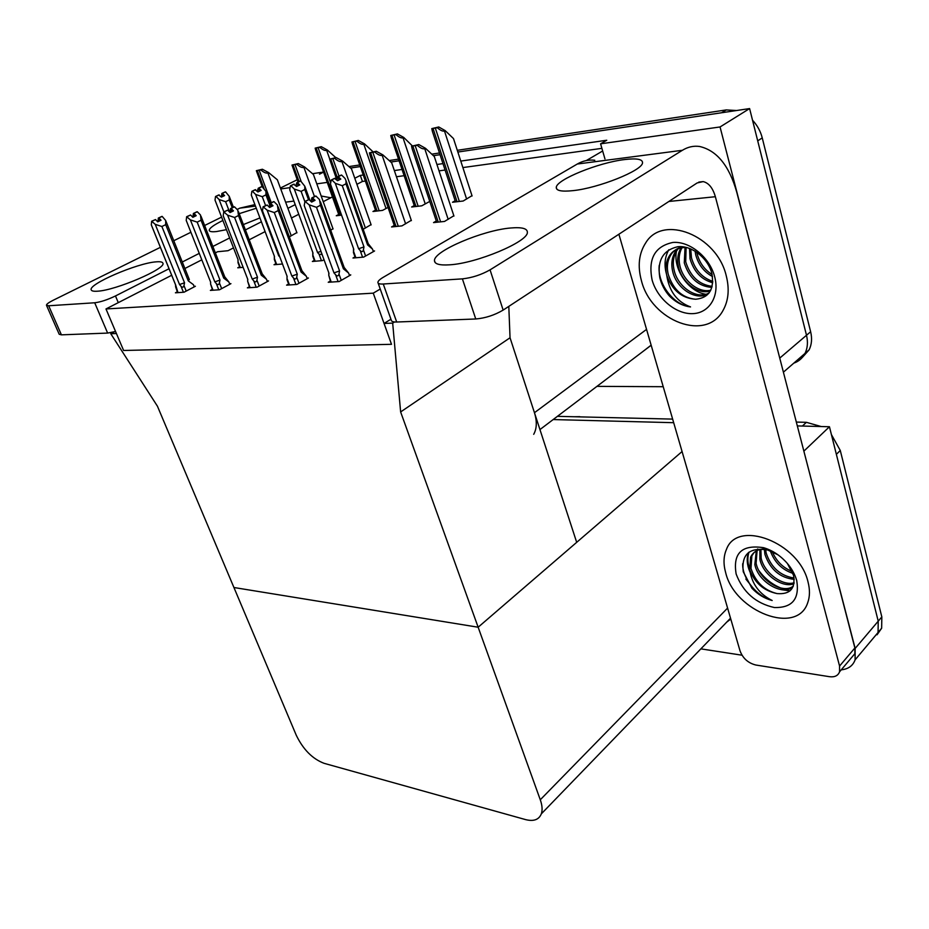 <?xml version="1.0" encoding="UTF-8"?>
<svg xmlns="http://www.w3.org/2000/svg" width="929" height="929" viewBox="0 0 929 929"><rect width="100%" height="100%" fill="white"/><g stroke="black" fill="none" stroke-linecap="round" stroke-linejoin="round"><path stroke-width="1.39" d="M586.304 160.566L602.654 150.997L600.587 143.821L606.765 140.244L460.784 161.077M533.699 434.319C536.881 428.571 537.125 421.371 534.454 412.708L510.044 337.773L400.631 411.942L392.677 323.118L384.06 323.443L391.492 344.311L373.261 293.158L105.987 308.951L171.691 275.263M604.953 158.917L602.654 150.997M332.443 196.913L323.222 201.663M298.662 214.32L291.485 218.013M265.032 231.646L249.193 239.798M233.446 247.915L228.046 250.702L217.583 251.736L215.365 252.874M600.587 143.821L720.056 126.959L749.61 108.577L806.5 335.264C808.114 342.046 807.615 348.096 805.002 353.415C802.54 358.153 798.801 361.393 793.784 363.158M720.056 126.959L780.604 361.381M363.251 175L360.324 175.418L354.785 178.252M442.97 163.62L436.932 164.479M402.025 169.461L394.337 170.564M312.527 173.688L323.547 172.051M350.581 168.021L360.313 166.57L350.581 168.021M390.819 162.029L399.087 160.798L390.819 162.029M433.425 155.677L440.044 154.702L433.425 155.677M457.3 150.312L726.246 109.924L721.612 112.757L457.858 152.042L749.61 108.577M280.395 188.053L297.21 179.75M280.732 188.947L290.092 187.635M316.801 183.861L327.24 182.386M663.225 386.708L596.952 386.359M641.846 352.323L651.136 345.158M365.364 181.062L362.438 181.457L356.91 184.314M362.438 181.457L360.324 175.418M601.899 148.35L462.886 167.568M445.084 170.03L439.045 170.866M404.138 175.697L396.451 176.754M289.337 236.849L296.862 232.587M288.617 284.019L286.585 285.145L296.874 284.437L308.416 278.003L307.011 278.108M249.344 286.782L247.369 287.851L257.066 287.177L268.539 280.918L267.169 281.022M212.288 289.372L210.372 290.394L219.523 289.767L230.926 283.659L229.579 283.763M177.288 291.834L175.43 292.809L184.07 292.205L195.392 286.26L194.068 286.353M330.712 230.241L332.965 228.708M363.158 229.277L371.054 224.632M394.256 225.468L391.573 226.955L401.955 225.875L411.28 220.324M330.329 281.092L328.239 282.277L339.178 281.533L350.767 274.914L349.327 275.019M436.305 221.021L433.541 222.588L444.526 221.439L453.84 215.76M338.725 214.471L336.275 215.76L341.431 215.156M314.316 260.387L312.365 261.467L322.409 260.608L323.919 259.783M275.913 263.697L274.02 264.719L282.393 264.01M239.601 266.82L237.754 267.796L243.073 267.343M375.49 210.14L372.97 211.498L382.551 210.384L388.032 207.422M414.253 205.576L411.652 206.993L421.766 205.82L429.755 201.419M354.994 256.892L352.985 258.018L363.645 257.112L374.573 250.958L373.203 251.074M455.164 200.757L452.493 202.255L463.176 201.012L471.99 195.694M184.894 268.493L201.779 259.841M373.261 293.158L380.24 289.035M105.987 308.951L123.615 350.477L391.492 344.311L123.615 350.477L116.415 333.511L110.76 333.72L157.442 406.217L296.27 735.269C303.191 749.506 312.446 758.854 324.024 763.301L525.466 819.575C533.629 821.654 538.913 819.75 541.328 813.862C542.606 810.076 542.257 805.385 540.283 799.776L400.631 411.942M508.802 306.396L510.044 337.773L576.688 542.339L478.156 627.226L233.934 587.511L478.156 627.226L682.072 451.54M110.76 333.72L114.395 331.804M392.677 323.118L394.535 321.968M384.06 323.443L390.935 319.228M553.173 419.56L673.688 422.695L553.173 419.56M796.327 422.08L806.395 422.323L802.389 426.039L797.326 425.912L829.446 426.748L878.23 621.176L878.056 632.486L871.367 640.453L878.056 632.486L878.23 621.176L836.367 454.339L840.28 450.484L881.83 616.914L881.644 628.213L877.057 634.786M742.004 655.2L700.872 648.86M803.829 451.006L855.156 648.43L855.098 659.845C852.915 665.779 848.293 669.112 841.256 669.832M804.015 451.006L829.446 426.748M726.652 622.186L730.786 619.051M752.536 120.236C757.286 125.31 760.526 131.198 762.244 137.898L757.716 140.86L806.5 335.264C808.114 342.046 807.615 348.096 805.002 353.415L783.402 372.181M319.495 174.187L323.559 172.097M762.244 137.898L810.634 331.734C812.248 338.493 811.737 344.531 809.113 349.85L802.308 357.456M348.932 166.581L359.744 164.956M389.17 160.543L398.529 159.138M431.764 154.144L439.487 152.983M726.246 109.924L736.569 110.528M557.4 416.343L672.642 419.107M806.395 422.323L821.12 426.527M831.42 434.598L840.28 450.484M431.788 128.62L438.755 126.971L445.177 130.617L444.468 130.977C442.878 131.558 440.485 130.466 437.315 127.703L431.788 128.62L432.38 131.349L455.535 201.895M472.083 195.984L453.491 138.572L445.177 130.617M438.755 126.971L437.315 127.703M411.57 146.213L418.782 144.541L425.494 148.303L424.75 148.698C423.078 149.314 420.57 148.199 417.249 145.319L411.57 146.213L412.197 148.93L436.723 222.252M453.944 216.074L434.296 156.502L425.494 148.303M418.782 144.541L417.249 145.319M390.761 135.483L397.426 133.904L403.732 137.434L403.023 137.782C401.433 138.351 399.087 137.295 395.986 134.612L390.761 135.483L391.353 137.933L414.613 206.656M412.302 145.841L403.732 137.434M397.426 133.904L395.986 134.612M351.952 141.986L358.327 140.453L364.516 143.879L363.808 144.227C362.229 144.785 359.918 143.763 356.887 141.15L351.952 141.986L352.509 144.181L375.85 211.162M372.993 151.775L364.516 143.879M358.327 140.453L356.887 141.15M315.152 148.141L321.283 146.666L327.345 149.999L326.648 150.335C325.08 150.893 322.804 149.894 319.843 147.351L315.152 148.141L315.686 150.092L339.073 215.435M335.81 157.651L327.345 149.999M321.283 146.666L319.843 147.351M369.417 152.855L376.303 151.253L382.899 154.899L382.156 155.282C380.484 155.886 378.022 154.806 374.782 152.008L369.417 152.855L370.032 155.271L394.662 226.63M411.384 220.614L391.701 162.819L382.899 154.899M376.303 151.253L374.782 152.008M329.632 159.126L336.217 157.582L342.673 161.123L341.93 161.495C340.269 162.099 337.854 161.042 334.695 158.336L329.632 159.126L336.786 179.785M371.147 224.911L351.464 168.788L342.673 161.123M336.217 157.582L334.695 158.336M291.996 165.06L298.302 163.574L304.642 167.011L303.899 167.371C302.25 167.963 299.87 166.941 296.792 164.305L291.996 165.06L298.046 182.049M333.07 228.975L313.398 174.431L304.642 167.011M298.302 163.574L296.792 164.305M256.346 170.681L262.396 169.252L268.62 172.585L267.889 172.933C266.24 173.526 263.906 172.527 260.898 169.961L256.346 170.681L262.245 186.775M296.955 232.842L277.341 179.773L268.62 172.585M262.396 169.252L260.898 169.961M341.129 175.105L337.75 176.754L341.164 175.198M339.05 179.971L337.901 176.731M339.329 179.831L338.202 176.684L341.593 175.035L345.019 178.414L346.006 180.725L345.983 183.803L342.278 185.695L363.971 246.905L358.617 248.751L360.208 250.563L362.565 257.205M330.457 184.012L353.74 249.193L330.457 184.012L331.258 180.017L334.51 178.38L337.587 180.714L340.815 179.076L338.202 176.684M338.365 176.661L341.593 175.035M337.75 176.754L336.693 179.831M337.552 180.679L337.169 179.587M331.258 180.017L335.137 178.287M353.496 252.142L353.74 249.193M367.57 244.896L368.244 243.688L372.506 249.1L367.57 244.896L345.983 183.803M373.4 251.608L372.506 249.1M363.971 246.905L363.413 249.855C362.833 251.945 361.764 252.177 360.208 250.563M342.278 185.695L335.323 183.327L358.617 248.751M331.885 179.936L335.323 183.327M343.405 268.795L344.148 267.436L348.642 273.103L343.405 268.795L320.435 205.286L316.499 207.318L339.573 270.954L338.992 274.055C338.377 276.227 337.262 276.47 335.636 274.787L338.11 281.603M348.642 273.103L349.548 275.611M331.235 282.079L328.761 275.286L328.971 273.265L304.213 205.495L304.979 201.384L309.206 204.868L333.976 272.882L335.636 274.787M311.749 202.011L311.308 200.803L310.669 201.128M312.504 197.784L315.93 196.042L312.504 197.784L315.059 200.316L311.621 202.081L309.067 199.538L305.618 201.291M315.93 196.042L319.506 199.584L320.435 205.286M316.499 207.318L309.206 204.868M339.573 270.954L333.976 272.882M328.761 275.286L330.701 282.114M328.971 273.265L304.213 205.495M304.979 201.384L309.067 199.538M315.488 196.205L311.865 197.865L311.308 200.803M313.259 201.233L311.865 197.865M312.341 197.807L313.537 201.094M315.454 196.1L312.028 197.842M155.991 261.862C137.202 263.116 87.849 284.309 91.239 289.906C91.669 291.032 93.713 291.462 97.394 291.207C115.753 290.429 166.593 268.516 162.889 263.186C162.482 261.92 160.183 261.479 155.991 261.862M256.207 208.27L239.206 213.658M222.844 220.498C213.751 224.957 209.222 228.267 209.257 230.415C209.571 231.669 212.009 232.041 216.562 231.542L226.397 229.672M243.375 224.563L259.865 217.955M255.394 206.11L239.74 208.166L237.104 209.466M221.543 217.142L204.635 225.492M190.875 232.285L173.769 240.727M160.392 247.335L53.092 300.311C48.517 302.61 46.322 304.271 46.485 305.293L48.668 305.769L61.419 334.846L59.201 334.254L46.485 305.293M115.544 331.479L107.636 333.081L94.712 302.773L48.668 305.769M94.712 302.773C100.564 302.064 107.485 299.788 115.475 295.956L118.285 302.645M295.108 204.67L287.897 208.328M261.328 221.834L245.419 229.916M229.602 237.963L212.857 246.464M199.224 253.396L182.293 262.001M169.043 268.736L115.475 295.956M107.636 333.081L61.419 334.846M330.805 197.761L321.179 196.007M239.74 208.166L254.836 204.624M510.764 227.988C483.057 230.137 433.576 251.097 434.482 260.631C434.563 264.057 439.58 265.462 449.52 264.823C476.507 263.43 528.125 241.749 527.37 232.378C527.463 228.476 521.924 227.024 510.764 227.988M624.543 159.567C598.52 162.598 556.459 179.599 556.285 187.344C556.065 190.712 561.592 191.815 572.856 190.654C598.346 188.169 642.241 170.588 642.508 162.923C642.833 159.207 636.853 158.081 624.543 159.567M808.009 581.879C799.079 542.246 737.185 519.021 726.455 549.422C723.482 556.216 723.238 564.031 725.723 572.868C734.851 611.549 797.036 635.761 807.696 602.782C809.925 596.639 810.03 589.671 808.009 581.879C810.03 589.671 809.925 596.639 807.696 602.782C797.036 635.761 734.851 611.549 725.723 572.868C723.238 564.031 723.482 556.216 726.455 549.422C737.185 519.021 799.079 542.246 808.009 581.879M726.269 275.878C716.898 235.072 662.772 214.123 645.748 242.817C638.873 253.408 637.433 266.042 641.44 280.721C651.357 321.144 706.504 342.395 723.215 310.112C728.545 300.392 729.555 288.989 726.269 275.878C729.555 288.989 728.545 300.392 723.215 310.112C706.504 342.395 651.357 321.144 641.44 280.721C637.433 266.042 638.873 253.408 645.748 242.817C662.772 214.123 716.898 235.072 726.269 275.878M780.941 588.08C772.127 584.446 764.799 578.628 758.947 570.65M753.953 589.114L745.871 579.069M839.561 671.83L839.572 666.047L854.877 647.977L854.831 653.726L839.561 671.83C838.028 675.72 834.672 677.346 829.492 676.695L755.846 665.025C748.182 663.109 742.91 658.406 740.041 650.904L618.888 234.236M854.877 647.977L736.79 192.326C729.265 165.699 716.84 150.417 699.537 146.468C693.615 145.644 687.901 146.91 682.385 150.289L490.059 269.851L503.146 310.089L697.122 182.955L703.172 181.596C708.757 182.932 712.822 187.972 715.365 196.716L839.572 666.047M854.831 653.726L851.44 657.744M682.385 150.289L577.292 164.027L383.259 277.295C379.74 279.374 377.952 281.092 377.894 282.428C378.01 283.682 379.798 284.204 383.271 284.007L396.683 322.015C393.211 322.108 391.399 321.48 391.248 320.122L378.126 283.066M503.146 310.089C494.553 315.163 485.414 318.136 475.753 318.984L462.398 278.863L383.271 284.007M462.398 278.863C472.095 277.794 481.315 274.787 490.059 269.851M475.753 318.984L396.683 322.015M577.292 164.027C582.901 160.798 588.742 159.544 594.792 160.264M300.218 181.027L296.85 182.641L300.241 181.12M298.139 185.73L297.001 182.618M298.395 185.603L297.292 182.583L300.648 180.969L304.793 186.218L304.782 189.504L301.101 191.351L304.898 201.779M289.72 189.702L312.957 252.909L289.72 189.702L290.405 185.835L293.634 184.232L296.583 186.497L299.8 184.906L297.292 182.583M297.443 182.56L300.648 180.969M296.85 182.641L295.77 185.684M296.734 186.427L296.363 185.394M290.405 185.835L294.226 184.151M312.783 255.998L312.957 252.909M321.98 254.488L319.088 254.244L321.446 260.689M320.877 251.445L317.544 252.491L319.088 254.244M301.101 191.351L294.307 189.052L317.544 252.491M290.986 185.754L294.307 189.052M308.463 199.619L304.782 189.504M261.63 186.624L258.297 188.192L261.653 186.706M259.563 191.165L258.436 188.181M259.795 191.049L258.715 188.134L262.036 186.566L265.938 191.397L265.938 194.869L262.268 196.681L265.601 205.553M251.306 195.055L274.461 256.416L251.306 195.055L251.875 191.328L255.092 189.76L257.925 191.966L261.13 190.399L258.715 188.134M258.854 188.122L262.036 186.566M258.297 188.192L257.17 191.2M258.239 191.815L257.879 190.863M251.875 191.328L255.649 189.679M276.227 264.533L274.334 259.505L274.461 256.416M279.339 255.87L279.826 257.17M262.268 196.681L255.638 194.451L278.793 256.021M252.433 191.246L255.638 194.451M269.7 204.926L265.938 194.869M225.178 191.908L221.88 193.441L225.201 191.978M223.111 196.298L222.008 193.429M223.343 196.193L222.263 193.395L225.573 191.85L229.231 196.321L229.254 199.944L225.608 201.709L229.428 211.649M215.029 200.13L238.068 259.725L215.029 200.13L215.505 196.507L218.698 194.974L221.416 197.122L224.597 195.589L222.263 193.395M222.403 193.371L225.573 191.85M221.88 193.441L221.52 196.019L220.719 196.414M221.868 196.902L221.52 196.019M215.505 196.507L219.221 194.893M239.914 267.61L238.01 262.71L238.068 259.725M225.608 201.709L219.116 199.549L223.854 211.835M216.027 196.425L219.116 199.549M232.238 207.724L229.254 199.944M301.101 272.081L301.937 270.734L306.326 276.25L301.101 272.081L278.201 210.569L274.287 212.555L297.292 274.183L296.711 277.19C296.119 279.304 295.027 279.536 293.459 277.899L295.933 284.506M306.326 276.25L307.22 278.677M289.465 284.948L286.991 278.375L287.154 276.412L262.466 210.778L263.104 206.795L267.157 210.186L291.857 276.052L293.459 277.899M269.909 207.318L269.491 206.215L268.725 206.598M270.56 203.3L273.962 201.593L270.56 203.3L273.01 205.75L269.596 207.469L267.146 205.007L263.708 206.726M273.962 201.593L277.399 205.03L278.201 210.569M274.287 212.555L267.157 210.186M297.292 274.183L291.857 276.052M286.991 278.375L287.026 279.641M287.154 276.412L262.466 210.778M263.104 206.795L267.146 205.007M273.556 201.744L269.956 203.37L269.491 206.215M271.326 206.598L269.956 203.37M270.409 203.312L271.582 206.47M273.521 201.651L270.118 203.358M261.281 275.181L262.199 273.834L266.472 279.223L261.281 275.181L238.474 215.551L234.584 217.479L257.496 277.225L256.915 280.14C256.334 282.195 255.278 282.428 253.756 280.837L256.218 287.235M266.472 279.223L267.366 281.557M250.133 287.665L247.66 281.278L247.776 279.374L223.204 215.749L223.738 211.893L227.628 215.18L252.212 279.048L253.756 280.837M230.543 212.311L230.148 211.289L229.277 211.731M231.112 208.479L234.491 206.819L231.112 208.479L233.469 210.871L230.078 212.544L227.71 210.151L224.307 211.824M234.491 206.819L237.801 210.151L238.474 215.551M234.584 217.479L227.628 215.18M257.496 277.225L252.212 279.048M247.66 281.278L249.692 287.688M247.776 279.374L223.204 215.749M223.738 211.893L227.71 210.151M234.096 206.958L230.543 208.549L230.148 211.289M231.878 211.649L230.543 208.549M230.961 208.502L232.122 211.533M234.073 206.877L230.682 208.537M224.655 276.691L228.894 282.01L223.726 278.096L201.036 220.231L197.18 222.124L219.976 280.093L219.407 282.927C218.826 284.924 217.804 285.145 216.329 283.6L218.779 289.813M228.894 282.01L229.777 284.274M213.031 290.22L210.581 284.019L210.651 282.172L186.218 220.428L186.648 216.701L190.387 219.894L214.831 281.859L216.329 283.6M193.453 217.026L193.081 216.085L192.106 216.562M193.929 213.368L197.285 211.742L193.929 213.368L196.205 215.679L192.837 217.316L190.561 214.994L187.182 216.631M197.285 211.742L200.478 214.982L201.036 220.231M224.713 276.761L223.726 278.096M197.18 222.124L190.387 219.894M219.976 280.093L214.831 281.859M210.581 284.019L212.636 290.243M210.651 282.172L186.218 220.428M186.648 216.701L190.561 214.994M196.925 211.87L193.395 213.438L193.081 216.085M194.718 216.411L193.395 213.438M193.801 213.38L194.939 216.294M196.89 211.789L193.534 213.415M194.266 286.852L193.395 284.657L188.262 280.86L165.71 224.655L161.89 226.502L184.534 282.799L183.965 285.563C183.408 287.502 182.409 287.711 180.981 286.213L183.419 292.252M177.985 292.623L175.581 284.82L151.311 224.841L151.648 221.23L155.236 224.342L179.529 284.518L180.981 286.213M158.441 221.474L158.093 220.614L157.013 221.125M158.847 217.978L162.169 216.387L158.847 217.978L161.042 220.231L157.709 221.822L155.503 219.569L152.147 221.16M162.169 216.387L165.664 220.498L165.71 224.655M189.261 279.455L188.262 280.86M161.89 226.502L155.236 224.342M184.534 282.799L179.529 284.518M175.546 286.608L177.625 292.658M151.648 221.23L155.503 219.569M161.82 216.503L158.336 218.036L158.093 220.614M151.311 224.841L151.706 225.817M159.625 220.905L158.336 218.036M158.72 217.99L159.846 220.8M161.797 216.434L158.464 218.025M652.135 280.117C647.896 258.866 654.794 246.313 672.828 242.457C689.562 240.936 709.524 257.078 714.622 276.552C719.975 296.014 709.315 313.236 692.628 313.642C676.022 314.327 657.372 298.755 652.135 280.117M686.508 247.462C679.053 247.358 673.455 249.982 669.716 255.359C665.988 261.165 665.001 267.831 666.743 275.379C669.24 291.485 677.16 302.006 690.537 306.918C682.769 305.989 675.708 302.32 669.333 295.91C664.618 290.498 661.448 284.402 659.799 277.632C657.093 260.41 663.074 250.11 677.764 246.731C691.455 245.175 707.886 257.879 711.835 273.335C714.529 289.209 709.152 297.849 695.705 299.243C682.397 297.988 673.246 289.674 668.23 274.322C666.488 266.786 667.475 260.12 671.202 254.314C673.908 250.389 677.764 247.869 682.792 246.777M678.286 248.67L677.125 250.18C673.397 255.974 672.387 262.617 674.117 270.13C677.81 287.467 697.458 300.137 709.141 292.879M677.438 249.018L675.65 251.213C671.922 257.008 670.924 263.662 672.642 271.175C676.44 289.314 697.644 301.948 708.908 293.181M681.979 247.695C679.076 253.245 678.391 259.342 679.947 265.973C683.291 281.069 698.805 293.32 710.778 290.173M681.015 247.88C677.694 253.559 676.858 259.934 678.495 267.006C681.932 282.613 698.341 295.016 710.36 290.974M686.113 247.439L685.718 261.85C690.433 276.621 699.235 284.785 712.16 286.341M685.033 247.428L684.278 262.884C689.283 278.259 698.48 286.422 711.869 287.386M690.758 248.891L691.455 257.774C695.043 270.014 702.173 277.876 712.822 281.382M689.504 248.391L690.026 258.796C693.893 271.686 701.465 279.675 712.74 282.741M696.808 252.223L697.122 253.733C699.491 262.814 704.496 269.747 712.125 274.554M695.089 251.109L695.705 254.743C698.422 264.73 704.019 272 712.497 276.528M704.972 259.865L708.026 264.289M666.743 275.379C672.259 290.394 681.909 298.348 695.705 299.243M668.787 249.762C664.781 257.043 663.991 265.102 666.441 273.962M659.23 265.38C657.012 283.554 673.897 305.455 690.537 306.918M676.788 249.727L676.614 250.54M676.498 251.132C672.677 269.143 688.9 291.996 705.866 294.261M736.14 574.006C732.714 553.15 741.865 544.382 763.592 547.692C772.22 550.247 779.907 555.24 786.666 562.66C791.624 568.316 794.992 574.308 796.745 580.648C799.66 599.031 792.205 607.984 774.356 607.531C755.8 603.385 743.061 592.214 736.14 574.006M767.215 548.9C759.109 548.412 753.558 551.176 750.574 557.203L749.715 569.721C751.77 583.784 759.26 594.037 772.185 600.506C764.695 598.578 757.959 594.514 751.979 588.301L743.258 571.753C741.261 554.334 749.413 547.088 767.714 550.014L777.747 554.706M787.42 563.531L793.529 575.306C795.63 588.521 790.126 594.618 777.039 593.585C764.126 590.333 755.44 581.949 750.992 568.42L751.863 555.914L754.023 552.581M757.1 550.549L756.09 563.264C759.457 580.648 783.542 594.572 793.343 586.025M757.681 548.958L756.763 550.189M756.264 550.99L754.824 564.553C758.319 582.82 784.32 596.72 793.203 586.373M760.897 549.236L761.153 558.155C764.23 572.926 782.473 586.327 794.132 582.773M759.876 549.492L759.899 559.432C763.034 574.784 782.578 588.405 793.981 583.749M765.577 548.818L766.17 553.092C771.07 567.538 780.372 575.852 794.074 578.035M764.312 548.818L764.915 554.358C770.234 569.535 780 577.873 794.214 579.359M772.254 551.675C776.447 561.325 783.101 567.909 792.205 571.451M770.315 550.885C774.507 562.289 782.044 569.779 792.936 573.367M782.381 558.364L785.748 561.65M749.715 569.721C754.592 582.82 763.708 590.774 777.039 593.585M781.626 589.729L789.964 590.89M748.983 552.163C747.369 557.203 747.497 562.533 749.389 568.165M742.712 563.659C741.865 578.012 757.054 596.824 772.185 600.506M748.414 552.604C746.44 558.643 746.951 565.064 749.935 571.892M534.454 412.708L646.561 329.389M779.907 357.967L810.634 331.734M855.156 648.43L881.83 616.914M540.283 799.776L727.593 608.089M574.064 416.749L579.824 416.668M466.625 199.061L444.468 130.977M459.356 201.454L435.353 128.144M457.068 201.721L433.065 128.527M448.173 219.36L424.75 148.698M440.613 221.857L415.228 145.76M438.256 222.101L412.871 146.132M425.227 203.915L403.023 137.782M418.166 206.238L394.128 135.03M416.006 206.493L391.957 135.402M386.034 208.502L363.808 144.227M379.171 210.778L355.11 141.556M377.116 211.011L353.055 141.905M329.749 159.068L326.648 150.335M330.689 182.885L318.136 147.746M340.223 215.296L316.185 148.071M405.613 223.831L382.156 155.282M398.274 226.258L372.854 152.437M396.044 226.49L370.636 152.786M365.399 228.058L341.93 161.495M339.015 176.115L332.861 158.743M337.482 178.031L330.759 159.068M314.466 196.542L303.899 167.371M301.135 181.445L295.027 164.7M299.068 181.55L293.041 165.014M291.241 235.838L267.889 172.933M271.291 202.708L259.214 170.344M264.022 188.541L257.333 170.634M355.877 257.774L353.508 251.155M363.413 249.855L365.596 256.009M338.992 274.055L341.268 280.337M293.796 201.094L285.621 202.162M715.365 196.716L668.88 201.465M315.128 261.223L312.771 254.813M276.679 264.498L274.322 258.262M240.321 267.575L237.975 261.525M296.711 277.19L298.987 283.264M256.915 280.14L259.179 286.027M219.407 282.927L221.648 288.629M183.965 285.563L186.195 291.091M539.946 429.581L650.997 345.379M855.098 659.845L881.644 628.213M541.328 813.862L730.531 618.191M809.113 349.85L805.002 353.415M353.426 252.491L355.331 257.821M353.519 249.018L353.496 251.26M368.314 243.886L346.006 180.725M344.229 267.645L320.459 201.837M328.785 273.091L328.773 275.042M435.109 262.489L434.482 260.631M556.843 189.179L556.285 187.344M698.794 182.084L703.172 181.596M312.736 256.102L314.641 261.27M312.783 252.758L312.783 254.651M309.961 200.432L304.793 186.218M274.334 256.276L274.345 257.867M270.339 203.184L265.938 191.409M237.975 259.621L237.987 260.921M233.388 207.155L229.231 196.321M301.995 270.896L278.201 206.9M287.003 276.261L287.015 277.887M286.991 279.687L288.977 284.982M262.245 273.962L238.451 211.684M247.671 279.257L247.683 280.581M224.76 276.854L201.001 216.213M210.569 282.079L210.593 283.136M189.342 279.606L165.664 220.498M175.523 284.738L175.546 285.563M175.5 284.692L151.555 225.503M669.716 255.359L671.202 254.314M675.65 251.213L677.125 250.18M767.714 550.014L763.592 547.692M750.574 557.203L751.863 555.914M755.707 552.07L756.984 550.792"/></g></svg>
